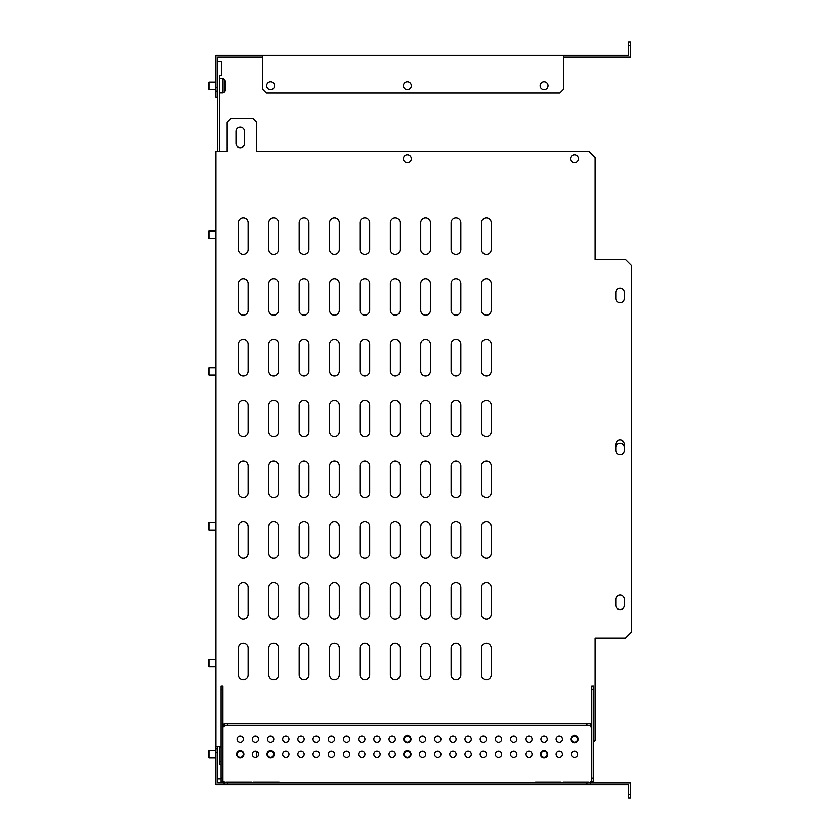 <?xml version="1.0" encoding="UTF-8"?>
<svg xmlns="http://www.w3.org/2000/svg" width="840" height="840" viewBox="0 0 840 840"><rect width="100%" height="100%" fill="white"/><g stroke="black" fill="none" stroke-linecap="round" stroke-linejoin="round"><path stroke-width="1.26" d="M574.486 751.086A3.16 3.16 0 0 0 571.326 754.247A3.16 3.16 0 0 0 574.486 757.407A3.16 3.16 0 0 0 577.647 754.247A3.16 3.16 0 0 0 574.486 751.086A3.16 3.16 0 0 1 577.647 754.247A3.16 3.16 0 0 1 574.486 757.407M559.293 751.086A3.16 3.16 0 0 0 556.133 754.247A3.16 3.16 0 0 0 559.293 757.407A3.16 3.16 0 0 0 562.453 754.247A3.16 3.16 0 0 0 559.293 751.086M559.293 735.893A3.16 3.16 0 0 0 556.133 739.053A3.16 3.16 0 0 0 559.293 742.214A3.16 3.16 0 0 0 562.453 739.053A3.16 3.16 0 0 0 559.293 735.893M544.1 735.893A3.16 3.16 0 0 0 540.939 739.053A3.16 3.16 0 0 0 544.1 742.214A3.16 3.16 0 0 0 547.26 739.053A3.16 3.16 0 0 0 544.1 735.893M528.906 751.086A3.16 3.16 0 0 0 525.745 754.247A3.16 3.16 0 0 0 528.906 757.407A3.16 3.16 0 0 0 532.067 754.247A3.16 3.16 0 0 0 528.906 751.086M528.906 735.893A3.16 3.16 0 0 0 525.745 739.053A3.16 3.16 0 0 0 528.906 742.214A3.16 3.16 0 0 0 532.067 739.053A3.16 3.16 0 0 0 528.906 735.893M513.712 751.086A3.16 3.16 0 0 0 510.552 754.247A3.16 3.16 0 0 0 513.712 757.407A3.16 3.16 0 0 0 516.873 754.247A3.16 3.16 0 0 0 513.712 751.086M513.712 735.893A3.16 3.16 0 0 0 510.552 739.053A3.16 3.16 0 0 0 513.712 742.214A3.16 3.16 0 0 0 516.873 739.053A3.16 3.16 0 0 0 513.712 735.893M498.519 751.086A3.16 3.16 0 0 0 495.358 754.247A3.16 3.16 0 0 0 498.519 757.407A3.16 3.16 0 0 0 501.68 754.247A3.16 3.16 0 0 0 498.519 751.086M498.519 735.893A3.16 3.16 0 0 0 495.358 739.053A3.16 3.16 0 0 0 498.519 742.214A3.16 3.16 0 0 0 501.68 739.053A3.16 3.16 0 0 0 498.519 735.893M483.326 751.086A3.16 3.16 0 0 0 480.165 754.247A3.16 3.16 0 0 0 483.326 757.407A3.16 3.16 0 0 0 486.486 754.247A3.16 3.16 0 0 0 483.326 751.086M483.326 735.893A3.16 3.16 0 0 0 480.165 739.053A3.16 3.16 0 0 0 483.326 742.214A3.16 3.16 0 0 0 486.486 739.053A3.16 3.16 0 0 0 483.326 735.893M468.132 751.086A3.16 3.16 0 0 0 464.971 754.247A3.16 3.16 0 0 0 468.132 757.407A3.16 3.16 0 0 0 471.293 754.247A3.16 3.16 0 0 0 468.132 751.086M468.132 735.893A3.16 3.16 0 0 0 464.971 739.053A3.16 3.16 0 0 0 468.132 742.214A3.16 3.16 0 0 0 471.293 739.053A3.16 3.16 0 0 0 468.132 735.893M452.939 751.086A3.16 3.16 0 0 0 449.778 754.247A3.16 3.16 0 0 0 452.939 757.407A3.16 3.16 0 0 0 456.099 754.247A3.16 3.16 0 0 0 452.939 751.086M452.939 735.893A3.16 3.16 0 0 0 449.778 739.053A3.16 3.16 0 0 0 452.939 742.214A3.16 3.16 0 0 0 456.099 739.053A3.16 3.16 0 0 0 452.939 735.893M437.745 751.086A3.16 3.16 0 0 0 434.584 754.247A3.16 3.16 0 0 0 437.745 757.407A3.16 3.16 0 0 0 440.906 754.247A3.16 3.16 0 0 0 437.745 751.086M437.745 735.893A3.16 3.16 0 0 0 434.584 739.053A3.16 3.16 0 0 0 437.745 742.214A3.16 3.16 0 0 0 440.906 739.053A3.16 3.16 0 0 0 437.745 735.893M422.552 751.086A3.16 3.16 0 0 0 419.391 754.247A3.16 3.16 0 0 0 422.552 757.407A3.16 3.16 0 0 0 425.712 754.247A3.16 3.16 0 0 0 422.552 751.086M422.552 735.893A3.16 3.16 0 0 0 419.391 739.053A3.16 3.16 0 0 0 422.552 742.214A3.16 3.16 0 0 0 425.712 739.053A3.16 3.16 0 0 0 422.552 735.893M392.175 751.086A3.16 3.16 0 0 0 389.014 754.247A3.16 3.16 0 0 0 392.175 757.407A3.16 3.16 0 0 0 395.336 754.247A3.16 3.16 0 0 0 392.175 751.086M392.175 735.893A3.16 3.16 0 0 0 389.014 739.053A3.16 3.16 0 0 0 392.175 742.214A3.16 3.16 0 0 0 395.336 739.053A3.16 3.16 0 0 0 392.175 735.893M376.981 751.086A3.16 3.16 0 0 0 373.821 754.247A3.16 3.16 0 0 0 376.981 757.407A3.16 3.16 0 0 0 380.142 754.247A3.16 3.16 0 0 0 376.981 751.086M376.981 735.893A3.16 3.16 0 0 0 373.821 739.053A3.16 3.16 0 0 0 376.981 742.214A3.16 3.16 0 0 0 380.142 739.053A3.16 3.16 0 0 0 376.981 735.893M361.788 751.086A3.16 3.16 0 0 0 358.628 754.247A3.16 3.16 0 0 0 361.788 757.407A3.16 3.16 0 0 0 364.949 754.247A3.16 3.16 0 0 0 361.788 751.086M361.788 735.893A3.16 3.16 0 0 0 358.628 739.053A3.16 3.16 0 0 0 361.788 742.214A3.16 3.16 0 0 0 364.949 739.053A3.16 3.16 0 0 0 361.788 735.893M346.594 751.086A3.16 3.16 0 0 0 343.434 754.247A3.16 3.16 0 0 0 346.594 757.407A3.16 3.16 0 0 0 349.755 754.247A3.16 3.16 0 0 0 346.594 751.086M346.594 735.893A3.16 3.16 0 0 0 343.434 739.053A3.16 3.16 0 0 0 346.594 742.214A3.16 3.16 0 0 0 349.755 739.053A3.16 3.16 0 0 0 346.594 735.893M331.401 751.086A3.16 3.16 0 0 0 328.241 754.247A3.16 3.16 0 0 0 331.401 757.407A3.16 3.16 0 0 0 334.562 754.247A3.16 3.16 0 0 0 331.401 751.086M331.401 735.893A3.16 3.16 0 0 0 328.241 739.053A3.16 3.16 0 0 0 331.401 742.214A3.16 3.16 0 0 0 334.562 739.053A3.16 3.16 0 0 0 331.401 735.893M316.207 751.086A3.16 3.16 0 0 0 313.047 754.247A3.16 3.16 0 0 0 316.207 757.407A3.16 3.16 0 0 0 319.368 754.247A3.16 3.16 0 0 0 316.207 751.086M316.207 735.893A3.16 3.16 0 0 0 313.047 739.053A3.16 3.16 0 0 0 316.207 742.214A3.16 3.16 0 0 0 319.368 739.053A3.16 3.16 0 0 0 316.207 735.893M301.014 751.086A3.16 3.16 0 0 0 297.854 754.247A3.16 3.16 0 0 0 301.014 757.407A3.16 3.16 0 0 0 304.175 754.247A3.16 3.16 0 0 0 301.014 751.086M301.014 735.893A3.16 3.16 0 0 0 297.854 739.053A3.16 3.16 0 0 0 301.014 742.214A3.16 3.16 0 0 0 304.175 739.053A3.16 3.16 0 0 0 301.014 735.893M285.82 751.086A3.16 3.16 0 0 0 282.66 754.247A3.16 3.16 0 0 0 285.82 757.407A3.16 3.16 0 0 0 288.981 754.247A3.16 3.16 0 0 0 285.82 751.086M285.82 735.893A3.16 3.16 0 0 0 282.66 739.053A3.16 3.16 0 0 0 285.82 742.214A3.16 3.16 0 0 0 288.981 739.053A3.16 3.16 0 0 0 285.82 735.893M270.627 735.893A3.16 3.16 0 0 0 267.466 739.053A3.16 3.16 0 0 0 270.627 742.214A3.16 3.16 0 0 0 273.788 739.053A3.16 3.16 0 0 0 270.627 735.893M255.434 751.086A3.16 3.16 0 0 0 252.273 754.247A3.16 3.16 0 0 0 255.434 757.407A3.16 3.16 0 0 0 258.594 754.247A3.16 3.16 0 0 0 255.434 751.086M255.434 735.893A3.16 3.16 0 0 0 252.273 739.053A3.16 3.16 0 0 0 255.434 742.214A3.16 3.16 0 0 0 258.594 739.053A3.16 3.16 0 0 0 255.434 735.893M240.24 735.893A3.16 3.16 0 0 0 237.079 739.053A3.16 3.16 0 0 0 240.24 742.214A3.16 3.16 0 0 0 243.401 739.053A3.16 3.16 0 0 0 240.24 735.893M563.241 782.597L588.767 782.597M535.595 782.597L561.11 782.597M253.607 782.597L279.132 782.597M251.486 782.597L225.96 782.597M586.94 784.634L586.94 782.807L590.583 782.807L590.583 784.634L224.133 784.634L224.133 782.807L227.777 782.807L227.777 784.634M586.94 782.807L227.777 782.807M563.241 782.807L563.241 781.998L588.767 781.998L588.767 782.807M535.595 782.807L535.595 781.998L561.11 781.998L561.11 782.807M593.628 689.829L591.801 689.829L591.801 686.175L593.628 686.175L593.628 781.589L590.583 781.589L590.583 782.807L630.389 782.807L630.389 798L628.572 798L628.572 794.356L630.389 794.356M222.915 726.894L224.133 726.894L224.133 723.86L590.594 723.86L590.583 726.894L591.801 726.894M224.133 784.634L215.933 784.634L215.933 748.776L217.749 748.776L217.749 782.807L224.133 782.807L224.133 781.589L221.099 781.589L221.099 777.945L222.915 777.945L222.915 781.589M251.486 782.807L251.486 781.998L225.96 781.998L225.96 782.807M279.132 782.807L279.132 781.998L253.607 781.998L253.607 782.807M224.133 725.687L590.594 725.687M227.787 723.86L227.787 725.687M586.94 723.86L586.94 725.687M591.801 689.829L591.801 781.589M593.628 777.945L591.801 777.945M221.099 689.829L221.099 686.175L222.915 686.175L222.915 689.829L221.099 689.829L221.099 777.945M222.915 689.829L222.915 777.945M256.641 751.327A3.16 3.16 0 0 1 256.641 757.166L256.641 751.327M243.275 315.168A4.862 4.862 0 0 0 248.136 310.306A4.862 4.862 0 0 1 243.275 315.168A4.862 4.862 0 0 1 238.413 310.306A4.862 4.862 0 0 0 243.275 315.168M243.275 254.394A4.862 4.862 0 0 0 248.136 249.533A4.862 4.862 0 0 1 243.275 254.394A4.862 4.862 0 0 1 238.413 249.533A4.862 4.862 0 0 0 243.275 254.394M620.057 609.609A4.253 4.253 0 0 0 624.32 605.356A4.253 4.253 0 0 1 620.057 609.609A4.253 4.253 0 0 1 615.804 605.356A4.253 4.253 0 0 0 620.057 609.609M620.057 302.715A4.253 4.253 0 0 0 624.32 298.452A4.253 4.253 0 0 1 620.057 302.715A4.253 4.253 0 0 1 615.804 298.452A4.253 4.253 0 0 0 620.057 302.715M235.988 143.493A4.253 4.253 0 0 0 240.24 147.746A4.253 4.253 0 0 0 244.493 143.493L244.493 131.334A4.253 4.253 0 0 0 240.24 127.082A4.253 4.253 0 0 0 235.988 131.334L235.988 143.493A4.253 4.253 0 0 0 240.24 147.746A4.253 4.253 0 0 0 244.493 143.493M243.275 375.942A4.862 4.862 0 0 0 248.136 371.081A4.862 4.862 0 0 1 243.275 375.942A4.862 4.862 0 0 1 238.413 371.081A4.862 4.862 0 0 0 243.275 375.942M243.275 436.716A4.862 4.862 0 0 0 248.136 431.855A4.862 4.862 0 0 1 243.275 436.716A4.862 4.862 0 0 1 238.413 431.855A4.862 4.862 0 0 0 243.275 436.716M243.275 497.48A4.862 4.862 0 0 0 248.136 492.618A4.862 4.862 0 0 1 243.275 497.48A4.862 4.862 0 0 1 238.413 492.618A4.862 4.862 0 0 0 243.275 497.48M243.275 558.254A4.862 4.862 0 0 0 248.136 553.392A4.862 4.862 0 0 1 243.275 558.254A4.862 4.862 0 0 1 238.413 553.392A4.862 4.862 0 0 0 243.275 558.254M243.275 619.028A4.862 4.862 0 0 0 248.136 614.166A4.862 4.862 0 0 1 243.275 619.028A4.862 4.862 0 0 1 238.413 614.166A4.862 4.862 0 0 0 243.275 619.028M243.275 679.802A4.862 4.862 0 0 0 248.136 674.94A4.862 4.862 0 0 1 243.275 679.802A4.862 4.862 0 0 1 238.413 674.94A4.862 4.862 0 0 0 243.275 679.802M273.661 254.394A4.862 4.862 0 0 0 278.523 249.533A4.862 4.862 0 0 1 273.661 254.394A4.862 4.862 0 0 1 268.8 249.533A4.862 4.862 0 0 0 273.661 254.394M273.661 315.168A4.862 4.862 0 0 0 278.523 310.306A4.862 4.862 0 0 1 273.661 315.168A4.862 4.862 0 0 1 268.8 310.306A4.862 4.862 0 0 0 273.661 315.168M273.661 375.942A4.862 4.862 0 0 0 278.523 371.081A4.862 4.862 0 0 1 273.661 375.942A4.862 4.862 0 0 1 268.8 371.081A4.862 4.862 0 0 0 273.661 375.942M273.661 436.716A4.862 4.862 0 0 0 278.523 431.855A4.862 4.862 0 0 1 273.661 436.716A4.862 4.862 0 0 1 268.8 431.855A4.862 4.862 0 0 0 273.661 436.716M273.661 497.48A4.862 4.862 0 0 0 278.523 492.618A4.862 4.862 0 0 1 273.661 497.48A4.862 4.862 0 0 1 268.8 492.618A4.862 4.862 0 0 0 273.661 497.48M273.661 558.254A4.862 4.862 0 0 0 278.523 553.392A4.862 4.862 0 0 1 273.661 558.254A4.862 4.862 0 0 1 268.8 553.392A4.862 4.862 0 0 0 273.661 558.254M273.661 619.028A4.862 4.862 0 0 0 278.523 614.166A4.862 4.862 0 0 1 273.661 619.028A4.862 4.862 0 0 1 268.8 614.166A4.862 4.862 0 0 0 273.661 619.028M273.661 679.802A4.862 4.862 0 0 0 278.523 674.94A4.862 4.862 0 0 1 273.661 679.802A4.862 4.862 0 0 1 268.8 674.94A4.862 4.862 0 0 0 273.661 679.802M304.048 254.394A4.862 4.862 0 0 0 308.91 249.533A4.862 4.862 0 0 1 304.048 254.394A4.862 4.862 0 0 1 299.187 249.533A4.862 4.862 0 0 0 304.048 254.394M304.048 315.168A4.862 4.862 0 0 0 308.91 310.306A4.862 4.862 0 0 1 304.048 315.168A4.862 4.862 0 0 1 299.187 310.306A4.862 4.862 0 0 0 304.048 315.168M304.048 375.942A4.862 4.862 0 0 0 308.91 371.081A4.862 4.862 0 0 1 304.048 375.942A4.862 4.862 0 0 1 299.187 371.081A4.862 4.862 0 0 0 304.048 375.942M304.048 436.716A4.862 4.862 0 0 0 308.91 431.855A4.862 4.862 0 0 1 304.048 436.716A4.862 4.862 0 0 1 299.187 431.855A4.862 4.862 0 0 0 304.048 436.716M304.048 497.48A4.862 4.862 0 0 0 308.91 492.618A4.862 4.862 0 0 1 304.048 497.48A4.862 4.862 0 0 1 299.187 492.618A4.862 4.862 0 0 0 304.048 497.48M304.048 558.254A4.862 4.862 0 0 0 308.91 553.392A4.862 4.862 0 0 1 304.048 558.254A4.862 4.862 0 0 1 299.187 553.392A4.862 4.862 0 0 0 304.048 558.254M304.048 619.028A4.862 4.862 0 0 0 308.91 614.166A4.862 4.862 0 0 1 304.048 619.028A4.862 4.862 0 0 1 299.187 614.166A4.862 4.862 0 0 0 304.048 619.028M304.048 679.802A4.862 4.862 0 0 0 308.91 674.94A4.862 4.862 0 0 1 304.048 679.802A4.862 4.862 0 0 1 299.187 674.94A4.862 4.862 0 0 0 304.048 679.802M334.435 254.394A4.862 4.862 0 0 0 339.297 249.533A4.862 4.862 0 0 1 334.435 254.394A4.862 4.862 0 0 1 329.574 249.533A4.862 4.862 0 0 0 334.435 254.394M334.435 315.168A4.862 4.862 0 0 0 339.297 310.306A4.862 4.862 0 0 1 334.435 315.168A4.862 4.862 0 0 1 329.574 310.306A4.862 4.862 0 0 0 334.435 315.168M334.435 375.942A4.862 4.862 0 0 0 339.297 371.081A4.862 4.862 0 0 1 334.435 375.942A4.862 4.862 0 0 1 329.574 371.081A4.862 4.862 0 0 0 334.435 375.942M334.435 436.716A4.862 4.862 0 0 0 339.297 431.855A4.862 4.862 0 0 1 334.435 436.716A4.862 4.862 0 0 1 329.574 431.855A4.862 4.862 0 0 0 334.435 436.716M334.435 497.48A4.862 4.862 0 0 0 339.297 492.618A4.862 4.862 0 0 1 334.435 497.48A4.862 4.862 0 0 1 329.574 492.618A4.862 4.862 0 0 0 334.435 497.48M334.435 558.254A4.862 4.862 0 0 0 339.297 553.392A4.862 4.862 0 0 1 334.435 558.254A4.862 4.862 0 0 1 329.574 553.392A4.862 4.862 0 0 0 334.435 558.254M334.435 619.028A4.862 4.862 0 0 0 339.297 614.166A4.862 4.862 0 0 1 334.435 619.028A4.862 4.862 0 0 1 329.574 614.166A4.862 4.862 0 0 0 334.435 619.028M334.435 679.802A4.862 4.862 0 0 0 339.297 674.94A4.862 4.862 0 0 1 334.435 679.802A4.862 4.862 0 0 1 329.574 674.94A4.862 4.862 0 0 0 334.435 679.802M364.822 254.394A4.862 4.862 0 0 0 369.684 249.533A4.862 4.862 0 0 1 364.822 254.394A4.862 4.862 0 0 1 359.961 249.533A4.862 4.862 0 0 0 364.822 254.394M364.822 315.168A4.862 4.862 0 0 0 369.684 310.306A4.862 4.862 0 0 1 364.822 315.168A4.862 4.862 0 0 1 359.961 310.306A4.862 4.862 0 0 0 364.822 315.168M364.822 375.942A4.862 4.862 0 0 0 369.684 371.081A4.862 4.862 0 0 1 364.822 375.942A4.862 4.862 0 0 1 359.961 371.081A4.862 4.862 0 0 0 364.822 375.942M364.822 436.716A4.862 4.862 0 0 0 369.684 431.855A4.862 4.862 0 0 1 364.822 436.716A4.862 4.862 0 0 1 359.961 431.855A4.862 4.862 0 0 0 364.822 436.716M364.822 497.48A4.862 4.862 0 0 0 369.684 492.618A4.862 4.862 0 0 1 364.822 497.48A4.862 4.862 0 0 1 359.961 492.618A4.862 4.862 0 0 0 364.822 497.48M364.822 558.254A4.862 4.862 0 0 0 369.684 553.392A4.862 4.862 0 0 1 364.822 558.254A4.862 4.862 0 0 1 359.961 553.392A4.862 4.862 0 0 0 364.822 558.254M364.822 619.028A4.862 4.862 0 0 0 369.684 614.166A4.862 4.862 0 0 1 364.822 619.028A4.862 4.862 0 0 1 359.961 614.166A4.862 4.862 0 0 0 364.822 619.028M364.822 679.802A4.862 4.862 0 0 0 369.684 674.94A4.862 4.862 0 0 1 364.822 679.802A4.862 4.862 0 0 1 359.961 674.94A4.862 4.862 0 0 0 364.822 679.802M395.209 254.394A4.862 4.862 0 0 0 400.071 249.533A4.862 4.862 0 0 1 395.209 254.394A4.862 4.862 0 0 1 390.348 249.533A4.862 4.862 0 0 0 395.209 254.394M395.209 315.168A4.862 4.862 0 0 0 400.071 310.306A4.862 4.862 0 0 1 395.209 315.168A4.862 4.862 0 0 1 390.348 310.306A4.862 4.862 0 0 0 395.209 315.168M395.209 375.942A4.862 4.862 0 0 0 400.071 371.081A4.862 4.862 0 0 1 395.209 375.942A4.862 4.862 0 0 1 390.348 371.081A4.862 4.862 0 0 0 395.209 375.942M395.209 436.716A4.862 4.862 0 0 0 400.071 431.855A4.862 4.862 0 0 1 395.209 436.716A4.862 4.862 0 0 1 390.348 431.855A4.862 4.862 0 0 0 395.209 436.716M395.209 497.48A4.862 4.862 0 0 0 400.071 492.618A4.862 4.862 0 0 1 395.209 497.48A4.862 4.862 0 0 1 390.348 492.618A4.862 4.862 0 0 0 395.209 497.48M395.209 558.254A4.862 4.862 0 0 0 400.071 553.392A4.862 4.862 0 0 1 395.209 558.254A4.862 4.862 0 0 1 390.348 553.392A4.862 4.862 0 0 0 395.209 558.254M395.209 619.028A4.862 4.862 0 0 0 400.071 614.166A4.862 4.862 0 0 1 395.209 619.028A4.862 4.862 0 0 1 390.348 614.166A4.862 4.862 0 0 0 395.209 619.028M395.209 679.802A4.862 4.862 0 0 0 400.071 674.94A4.862 4.862 0 0 1 395.209 679.802A4.862 4.862 0 0 1 390.348 674.94A4.862 4.862 0 0 0 395.209 679.802M425.586 254.394A4.862 4.862 0 0 0 430.447 249.533A4.862 4.862 0 0 1 425.586 254.394A4.862 4.862 0 0 1 420.725 249.533A4.862 4.862 0 0 0 425.586 254.394M425.586 315.168A4.862 4.862 0 0 0 430.447 310.306A4.862 4.862 0 0 1 425.586 315.168A4.862 4.862 0 0 1 420.725 310.306A4.862 4.862 0 0 0 425.586 315.168M425.586 375.942A4.862 4.862 0 0 0 430.447 371.081A4.862 4.862 0 0 1 425.586 375.942A4.862 4.862 0 0 1 420.725 371.081A4.862 4.862 0 0 0 425.586 375.942M425.586 436.716A4.862 4.862 0 0 0 430.447 431.855A4.862 4.862 0 0 1 425.586 436.716A4.862 4.862 0 0 1 420.725 431.855A4.862 4.862 0 0 0 425.586 436.716M425.586 497.48A4.862 4.862 0 0 0 430.447 492.618A4.862 4.862 0 0 1 425.586 497.48A4.862 4.862 0 0 1 420.725 492.618A4.862 4.862 0 0 0 425.586 497.48M425.586 558.254A4.862 4.862 0 0 0 430.447 553.392A4.862 4.862 0 0 1 425.586 558.254A4.862 4.862 0 0 1 420.725 553.392A4.862 4.862 0 0 0 425.586 558.254M425.586 619.028A4.862 4.862 0 0 0 430.447 614.166A4.862 4.862 0 0 1 425.586 619.028A4.862 4.862 0 0 1 420.725 614.166A4.862 4.862 0 0 0 425.586 619.028M425.586 679.802A4.862 4.862 0 0 0 430.447 674.94A4.862 4.862 0 0 1 425.586 679.802A4.862 4.862 0 0 1 420.725 674.94A4.862 4.862 0 0 0 425.586 679.802M455.973 254.394A4.862 4.862 0 0 0 460.834 249.533A4.862 4.862 0 0 1 455.973 254.394A4.862 4.862 0 0 1 451.112 249.533A4.862 4.862 0 0 0 455.973 254.394M455.973 315.168A4.862 4.862 0 0 0 460.834 310.306A4.862 4.862 0 0 1 455.973 315.168A4.862 4.862 0 0 1 451.112 310.306A4.862 4.862 0 0 0 455.973 315.168M455.973 375.942A4.862 4.862 0 0 0 460.834 371.081A4.862 4.862 0 0 1 455.973 375.942A4.862 4.862 0 0 1 451.112 371.081A4.862 4.862 0 0 0 455.973 375.942M455.973 436.716A4.862 4.862 0 0 0 460.834 431.855A4.862 4.862 0 0 1 455.973 436.716A4.862 4.862 0 0 1 451.112 431.855A4.862 4.862 0 0 0 455.973 436.716M455.973 497.48A4.862 4.862 0 0 0 460.834 492.618A4.862 4.862 0 0 1 455.973 497.48A4.862 4.862 0 0 1 451.112 492.618A4.862 4.862 0 0 0 455.973 497.48M455.973 558.254A4.862 4.862 0 0 0 460.834 553.392A4.862 4.862 0 0 1 455.973 558.254A4.862 4.862 0 0 1 451.112 553.392A4.862 4.862 0 0 0 455.973 558.254M455.973 619.028A4.862 4.862 0 0 0 460.834 614.166A4.862 4.862 0 0 1 455.973 619.028A4.862 4.862 0 0 1 451.112 614.166A4.862 4.862 0 0 0 455.973 619.028M455.973 679.802A4.862 4.862 0 0 0 460.834 674.94A4.862 4.862 0 0 1 455.973 679.802A4.862 4.862 0 0 1 451.112 674.94A4.862 4.862 0 0 0 455.973 679.802M486.36 254.394A4.862 4.862 0 0 0 491.221 249.533A4.862 4.862 0 0 1 486.36 254.394A4.862 4.862 0 0 1 481.499 249.533A4.862 4.862 0 0 0 486.36 254.394M486.36 315.168A4.862 4.862 0 0 0 491.221 310.306A4.862 4.862 0 0 1 486.36 315.168A4.862 4.862 0 0 1 481.499 310.306A4.862 4.862 0 0 0 486.36 315.168M486.36 375.942A4.862 4.862 0 0 0 491.221 371.081A4.862 4.862 0 0 1 486.36 375.942A4.862 4.862 0 0 1 481.499 371.081A4.862 4.862 0 0 0 486.36 375.942M486.36 436.716A4.862 4.862 0 0 0 491.221 431.855A4.862 4.862 0 0 1 486.36 436.716A4.862 4.862 0 0 1 481.499 431.855A4.862 4.862 0 0 0 486.36 436.716M486.36 497.48A4.862 4.862 0 0 0 491.221 492.618A4.862 4.862 0 0 1 486.36 497.48A4.862 4.862 0 0 1 481.499 492.618A4.862 4.862 0 0 0 486.36 497.48M486.36 558.254A4.862 4.862 0 0 0 491.221 553.392A4.862 4.862 0 0 1 486.36 558.254A4.862 4.862 0 0 1 481.499 553.392A4.862 4.862 0 0 0 486.36 558.254M486.36 619.028A4.862 4.862 0 0 0 491.221 614.166A4.862 4.862 0 0 1 486.36 619.028A4.862 4.862 0 0 1 481.499 614.166A4.862 4.862 0 0 0 486.36 619.028M486.36 679.802A4.862 4.862 0 0 0 491.221 674.94A4.862 4.862 0 0 1 486.36 679.802A4.862 4.862 0 0 1 481.499 674.94A4.862 4.862 0 0 0 486.36 679.802M491.221 648.197A4.862 4.862 0 0 0 486.36 643.335A4.862 4.862 0 0 0 481.499 648.197A4.862 4.862 0 0 1 486.36 643.335A4.862 4.862 0 0 1 491.221 648.197L491.221 674.94M491.221 587.423A4.862 4.862 0 0 0 486.36 582.561A4.862 4.862 0 0 0 481.499 587.423A4.862 4.862 0 0 1 486.36 582.561A4.862 4.862 0 0 1 491.221 587.423L491.221 614.166M491.221 526.659A4.862 4.862 0 0 0 486.36 521.798A4.862 4.862 0 0 0 481.499 526.659A4.862 4.862 0 0 1 486.36 521.798A4.862 4.862 0 0 1 491.221 526.659L491.221 553.392M491.221 465.885A4.862 4.862 0 0 0 486.36 461.024A4.862 4.862 0 0 0 481.499 465.885A4.862 4.862 0 0 1 486.36 461.024A4.862 4.862 0 0 1 491.221 465.885L491.221 492.618M491.221 405.111A4.862 4.862 0 0 0 486.36 400.25A4.862 4.862 0 0 0 481.499 405.111A4.862 4.862 0 0 1 486.36 400.25A4.862 4.862 0 0 1 491.221 405.111L491.221 431.855M491.221 344.337A4.862 4.862 0 0 0 486.36 339.476A4.862 4.862 0 0 0 481.499 344.337A4.862 4.862 0 0 1 486.36 339.476A4.862 4.862 0 0 1 491.221 344.337L491.221 371.081M491.221 283.563A4.862 4.862 0 0 0 486.36 278.702A4.862 4.862 0 0 0 481.499 283.563A4.862 4.862 0 0 1 486.36 278.702A4.862 4.862 0 0 1 491.221 283.563L491.221 310.306M491.221 222.799A4.862 4.862 0 0 0 486.36 217.938A4.862 4.862 0 0 0 481.499 222.799A4.862 4.862 0 0 1 486.36 217.938A4.862 4.862 0 0 1 491.221 222.799L491.221 249.533M460.834 648.197A4.862 4.862 0 0 0 455.973 643.335A4.862 4.862 0 0 0 451.112 648.197A4.862 4.862 0 0 1 455.973 643.335A4.862 4.862 0 0 1 460.834 648.197L460.834 674.94M460.834 587.423A4.862 4.862 0 0 0 455.973 582.561A4.862 4.862 0 0 0 451.112 587.423A4.862 4.862 0 0 1 455.973 582.561A4.862 4.862 0 0 1 460.834 587.423L460.834 614.166M460.834 526.659A4.862 4.862 0 0 0 455.973 521.798A4.862 4.862 0 0 0 451.112 526.659A4.862 4.862 0 0 1 455.973 521.798A4.862 4.862 0 0 1 460.834 526.659L460.834 553.392M460.834 465.885A4.862 4.862 0 0 0 455.973 461.024A4.862 4.862 0 0 0 451.112 465.885A4.862 4.862 0 0 1 455.973 461.024A4.862 4.862 0 0 1 460.834 465.885L460.834 492.618M460.834 405.111A4.862 4.862 0 0 0 455.973 400.25A4.862 4.862 0 0 0 451.112 405.111A4.862 4.862 0 0 1 455.973 400.25A4.862 4.862 0 0 1 460.834 405.111L460.834 431.855M460.834 344.337A4.862 4.862 0 0 0 455.973 339.476A4.862 4.862 0 0 0 451.112 344.337A4.862 4.862 0 0 1 455.973 339.476A4.862 4.862 0 0 1 460.834 344.337L460.834 371.081M460.834 283.563A4.862 4.862 0 0 0 455.973 278.702A4.862 4.862 0 0 0 451.112 283.563A4.862 4.862 0 0 1 455.973 278.702A4.862 4.862 0 0 1 460.834 283.563L460.834 310.306M460.834 222.799A4.862 4.862 0 0 0 455.973 217.938A4.862 4.862 0 0 0 451.112 222.799A4.862 4.862 0 0 1 455.973 217.938A4.862 4.862 0 0 1 460.834 222.799L460.834 249.533M430.447 648.197A4.862 4.862 0 0 0 425.586 643.335A4.862 4.862 0 0 0 420.725 648.197A4.862 4.862 0 0 1 425.586 643.335A4.862 4.862 0 0 1 430.447 648.197L430.447 674.94M430.447 587.423A4.862 4.862 0 0 0 425.586 582.561A4.862 4.862 0 0 0 420.725 587.423A4.862 4.862 0 0 1 425.586 582.561A4.862 4.862 0 0 1 430.447 587.423L430.447 614.166M430.447 526.659A4.862 4.862 0 0 0 425.586 521.798A4.862 4.862 0 0 0 420.725 526.659A4.862 4.862 0 0 1 425.586 521.798A4.862 4.862 0 0 1 430.447 526.659L430.447 553.392M430.447 465.885A4.862 4.862 0 0 0 425.586 461.024A4.862 4.862 0 0 0 420.725 465.885A4.862 4.862 0 0 1 425.586 461.024A4.862 4.862 0 0 1 430.447 465.885L430.447 492.618M430.447 405.111A4.862 4.862 0 0 0 425.586 400.25A4.862 4.862 0 0 0 420.725 405.111A4.862 4.862 0 0 1 425.586 400.25A4.862 4.862 0 0 1 430.447 405.111L430.447 431.855M430.447 344.337A4.862 4.862 0 0 0 425.586 339.476A4.862 4.862 0 0 0 420.725 344.337A4.862 4.862 0 0 1 425.586 339.476A4.862 4.862 0 0 1 430.447 344.337L430.447 371.081M430.447 283.563A4.862 4.862 0 0 0 425.586 278.702A4.862 4.862 0 0 0 420.725 283.563A4.862 4.862 0 0 1 425.586 278.702A4.862 4.862 0 0 1 430.447 283.563L430.447 310.306M430.447 222.799A4.862 4.862 0 0 0 425.586 217.938A4.862 4.862 0 0 0 420.725 222.799A4.862 4.862 0 0 1 425.586 217.938A4.862 4.862 0 0 1 430.447 222.799L430.447 249.533M400.071 648.197A4.862 4.862 0 0 0 395.209 643.335A4.862 4.862 0 0 0 390.348 648.197A4.862 4.862 0 0 1 395.209 643.335A4.862 4.862 0 0 1 400.071 648.197L400.071 674.94M400.071 587.423A4.862 4.862 0 0 0 395.209 582.561A4.862 4.862 0 0 0 390.348 587.423A4.862 4.862 0 0 1 395.209 582.561A4.862 4.862 0 0 1 400.071 587.423L400.071 614.166M400.071 526.659A4.862 4.862 0 0 0 395.209 521.798A4.862 4.862 0 0 0 390.348 526.659A4.862 4.862 0 0 1 395.209 521.798A4.862 4.862 0 0 1 400.071 526.659L400.071 553.392M400.071 465.885A4.862 4.862 0 0 0 395.209 461.024A4.862 4.862 0 0 0 390.348 465.885A4.862 4.862 0 0 1 395.209 461.024A4.862 4.862 0 0 1 400.071 465.885L400.071 492.618M400.071 405.111A4.862 4.862 0 0 0 395.209 400.25A4.862 4.862 0 0 0 390.348 405.111A4.862 4.862 0 0 1 395.209 400.25A4.862 4.862 0 0 1 400.071 405.111L400.071 431.855M400.071 344.337A4.862 4.862 0 0 0 395.209 339.476A4.862 4.862 0 0 0 390.348 344.337A4.862 4.862 0 0 1 395.209 339.476A4.862 4.862 0 0 1 400.071 344.337L400.071 371.081M400.071 283.563A4.862 4.862 0 0 0 395.209 278.702A4.862 4.862 0 0 0 390.348 283.563A4.862 4.862 0 0 1 395.209 278.702A4.862 4.862 0 0 1 400.071 283.563L400.071 310.306M400.071 222.799A4.862 4.862 0 0 0 395.209 217.938A4.862 4.862 0 0 0 390.348 222.799A4.862 4.862 0 0 1 395.209 217.938A4.862 4.862 0 0 1 400.071 222.799L400.071 249.533M369.684 648.197A4.862 4.862 0 0 0 364.822 643.335A4.862 4.862 0 0 0 359.961 648.197A4.862 4.862 0 0 1 364.822 643.335A4.862 4.862 0 0 1 369.684 648.197L369.684 674.94M369.684 587.423A4.862 4.862 0 0 0 364.822 582.561A4.862 4.862 0 0 0 359.961 587.423A4.862 4.862 0 0 1 364.822 582.561A4.862 4.862 0 0 1 369.684 587.423L369.684 614.166M369.684 526.659A4.862 4.862 0 0 0 364.822 521.798A4.862 4.862 0 0 0 359.961 526.659A4.862 4.862 0 0 1 364.822 521.798A4.862 4.862 0 0 1 369.684 526.659L369.684 553.392M369.684 465.885A4.862 4.862 0 0 0 364.822 461.024A4.862 4.862 0 0 0 359.961 465.885A4.862 4.862 0 0 1 364.822 461.024A4.862 4.862 0 0 1 369.684 465.885L369.684 492.618M369.684 405.111A4.862 4.862 0 0 0 364.822 400.25A4.862 4.862 0 0 0 359.961 405.111A4.862 4.862 0 0 1 364.822 400.25A4.862 4.862 0 0 1 369.684 405.111L369.684 431.855M369.684 344.337A4.862 4.862 0 0 0 364.822 339.476A4.862 4.862 0 0 0 359.961 344.337A4.862 4.862 0 0 1 364.822 339.476A4.862 4.862 0 0 1 369.684 344.337L369.684 371.081M369.684 283.563A4.862 4.862 0 0 0 364.822 278.702A4.862 4.862 0 0 0 359.961 283.563A4.862 4.862 0 0 1 364.822 278.702A4.862 4.862 0 0 1 369.684 283.563L369.684 310.306M369.684 222.799A4.862 4.862 0 0 0 364.822 217.938A4.862 4.862 0 0 0 359.961 222.799A4.862 4.862 0 0 1 364.822 217.938A4.862 4.862 0 0 1 369.684 222.799L369.684 249.533M339.297 648.197A4.862 4.862 0 0 0 334.435 643.335A4.862 4.862 0 0 0 329.574 648.197A4.862 4.862 0 0 1 334.435 643.335A4.862 4.862 0 0 1 339.297 648.197L339.297 674.94M339.297 587.423A4.862 4.862 0 0 0 334.435 582.561A4.862 4.862 0 0 0 329.574 587.423A4.862 4.862 0 0 1 334.435 582.561A4.862 4.862 0 0 1 339.297 587.423L339.297 614.166M339.297 526.659A4.862 4.862 0 0 0 334.435 521.798A4.862 4.862 0 0 0 329.574 526.659A4.862 4.862 0 0 1 334.435 521.798A4.862 4.862 0 0 1 339.297 526.659L339.297 553.392M339.297 465.885A4.862 4.862 0 0 0 334.435 461.024A4.862 4.862 0 0 0 329.574 465.885A4.862 4.862 0 0 1 334.435 461.024A4.862 4.862 0 0 1 339.297 465.885L339.297 492.618M339.297 405.111A4.862 4.862 0 0 0 334.435 400.25A4.862 4.862 0 0 0 329.574 405.111A4.862 4.862 0 0 1 334.435 400.25A4.862 4.862 0 0 1 339.297 405.111L339.297 431.855M339.297 344.337A4.862 4.862 0 0 0 334.435 339.476A4.862 4.862 0 0 0 329.574 344.337A4.862 4.862 0 0 1 334.435 339.476A4.862 4.862 0 0 1 339.297 344.337L339.297 371.081M339.297 283.563A4.862 4.862 0 0 0 334.435 278.702A4.862 4.862 0 0 0 329.574 283.563A4.862 4.862 0 0 1 334.435 278.702A4.862 4.862 0 0 1 339.297 283.563L339.297 310.306M339.297 222.799A4.862 4.862 0 0 0 334.435 217.938A4.862 4.862 0 0 0 329.574 222.799A4.862 4.862 0 0 1 334.435 217.938A4.862 4.862 0 0 1 339.297 222.799L339.297 249.533M308.91 648.197A4.862 4.862 0 0 0 304.048 643.335A4.862 4.862 0 0 0 299.187 648.197A4.862 4.862 0 0 1 304.048 643.335A4.862 4.862 0 0 1 308.91 648.197L308.91 674.94M308.91 587.423A4.862 4.862 0 0 0 304.048 582.561A4.862 4.862 0 0 0 299.187 587.423A4.862 4.862 0 0 1 304.048 582.561A4.862 4.862 0 0 1 308.91 587.423L308.91 614.166M308.91 526.659A4.862 4.862 0 0 0 304.048 521.798A4.862 4.862 0 0 0 299.187 526.659A4.862 4.862 0 0 1 304.048 521.798A4.862 4.862 0 0 1 308.91 526.659L308.91 553.392M308.91 465.885A4.862 4.862 0 0 0 304.048 461.024A4.862 4.862 0 0 0 299.187 465.885A4.862 4.862 0 0 1 304.048 461.024A4.862 4.862 0 0 1 308.91 465.885L308.91 492.618M308.91 405.111A4.862 4.862 0 0 0 304.048 400.25A4.862 4.862 0 0 0 299.187 405.111A4.862 4.862 0 0 1 304.048 400.25A4.862 4.862 0 0 1 308.91 405.111L308.91 431.855M308.91 344.337A4.862 4.862 0 0 0 304.048 339.476A4.862 4.862 0 0 0 299.187 344.337A4.862 4.862 0 0 1 304.048 339.476A4.862 4.862 0 0 1 308.91 344.337L308.91 371.081M308.91 283.563A4.862 4.862 0 0 0 304.048 278.702A4.862 4.862 0 0 0 299.187 283.563A4.862 4.862 0 0 1 304.048 278.702A4.862 4.862 0 0 1 308.91 283.563L308.91 310.306M308.91 222.799A4.862 4.862 0 0 0 304.048 217.938A4.862 4.862 0 0 0 299.187 222.799A4.862 4.862 0 0 1 304.048 217.938A4.862 4.862 0 0 1 308.91 222.799L308.91 249.533M278.523 648.197A4.862 4.862 0 0 0 273.661 643.335A4.862 4.862 0 0 0 268.8 648.197A4.862 4.862 0 0 1 273.661 643.335A4.862 4.862 0 0 1 278.523 648.197L278.523 674.94M278.523 587.423A4.862 4.862 0 0 0 273.661 582.561A4.862 4.862 0 0 0 268.8 587.423A4.862 4.862 0 0 1 273.661 582.561A4.862 4.862 0 0 1 278.523 587.423L278.523 614.166M278.523 526.659A4.862 4.862 0 0 0 273.661 521.798A4.862 4.862 0 0 0 268.8 526.659A4.862 4.862 0 0 1 273.661 521.798A4.862 4.862 0 0 1 278.523 526.659L278.523 553.392M278.523 465.885A4.862 4.862 0 0 0 273.661 461.024A4.862 4.862 0 0 0 268.8 465.885A4.862 4.862 0 0 1 273.661 461.024A4.862 4.862 0 0 1 278.523 465.885L278.523 492.618M278.523 405.111A4.862 4.862 0 0 0 273.661 400.25A4.862 4.862 0 0 0 268.8 405.111A4.862 4.862 0 0 1 273.661 400.25A4.862 4.862 0 0 1 278.523 405.111L278.523 431.855M278.523 344.337A4.862 4.862 0 0 0 273.661 339.476A4.862 4.862 0 0 0 268.8 344.337A4.862 4.862 0 0 1 273.661 339.476A4.862 4.862 0 0 1 278.523 344.337L278.523 371.081M278.523 283.563A4.862 4.862 0 0 0 273.661 278.702A4.862 4.862 0 0 0 268.8 283.563A4.862 4.862 0 0 1 273.661 278.702A4.862 4.862 0 0 1 278.523 283.563L278.523 310.306M278.523 222.799A4.862 4.862 0 0 0 273.661 217.938A4.862 4.862 0 0 0 268.8 222.799A4.862 4.862 0 0 1 273.661 217.938A4.862 4.862 0 0 1 278.523 222.799L278.523 249.533M248.136 648.197A4.862 4.862 0 0 0 243.275 643.335A4.862 4.862 0 0 0 238.413 648.197A4.862 4.862 0 0 1 243.275 643.335A4.862 4.862 0 0 1 248.136 648.197L248.136 674.94M248.136 587.423A4.862 4.862 0 0 0 243.275 582.561A4.862 4.862 0 0 0 238.413 587.423A4.862 4.862 0 0 1 243.275 582.561A4.862 4.862 0 0 1 248.136 587.423L248.136 614.166M248.136 526.659A4.862 4.862 0 0 0 243.275 521.798A4.862 4.862 0 0 0 238.413 526.659A4.862 4.862 0 0 1 243.275 521.798A4.862 4.862 0 0 1 248.136 526.659L248.136 553.392M248.136 465.885A4.862 4.862 0 0 0 243.275 461.024A4.862 4.862 0 0 0 238.413 465.885A4.862 4.862 0 0 1 243.275 461.024A4.862 4.862 0 0 1 248.136 465.885L248.136 492.618M248.136 405.111A4.862 4.862 0 0 0 243.275 400.25A4.862 4.862 0 0 0 238.413 405.111A4.862 4.862 0 0 1 243.275 400.25A4.862 4.862 0 0 1 248.136 405.111L248.136 431.855M248.136 344.337A4.862 4.862 0 0 0 243.275 339.476A4.862 4.862 0 0 0 238.413 344.337A4.862 4.862 0 0 1 243.275 339.476A4.862 4.862 0 0 1 248.136 344.337L248.136 371.081M248.136 283.563A4.862 4.862 0 0 0 243.275 278.702A4.862 4.862 0 0 0 238.413 283.563A4.862 4.862 0 0 1 243.275 278.702A4.862 4.862 0 0 1 248.136 283.563L248.136 310.306M248.136 222.799A4.862 4.862 0 0 0 243.275 217.938A4.862 4.862 0 0 0 238.413 222.799A4.862 4.862 0 0 1 243.275 217.938A4.862 4.862 0 0 1 248.136 222.799L248.136 249.533M624.32 447.353A4.253 4.253 0 0 0 620.057 443.09A4.253 4.253 0 0 0 615.804 447.353M624.32 599.277A4.253 4.253 0 0 0 620.057 595.025A4.253 4.253 0 0 0 615.804 599.277A4.253 4.253 0 0 1 620.057 595.025A4.253 4.253 0 0 1 624.32 599.277L624.32 605.356M624.32 292.383A4.253 4.253 0 0 0 620.057 288.131A4.253 4.253 0 0 0 615.804 292.383A4.253 4.253 0 0 1 620.057 288.131A4.253 4.253 0 0 1 624.32 292.383L624.32 298.452M217.749 61.509L221.519 61.509L221.519 75.484L219.576 75.484L219.576 151.389L227.167 151.389L227.167 122.22L230.822 118.577L252.998 118.577L256.641 122.22L256.641 151.389L589.071 151.389L595.14 157.469L595.14 259.56L625.527 259.56L631.606 265.639L631.606 632.09L625.527 638.169L595.14 638.169L595.14 740.271L593.628 741.783M221.099 764.747L219.576 764.747L219.576 746.34L221.099 746.34L215.933 746.34L215.933 151.389L227.167 151.389M574.486 162.635A3.948 3.948 0 0 1 570.528 158.686A3.948 3.948 0 0 1 574.486 154.728A3.948 3.948 0 0 1 578.434 158.686A3.948 3.948 0 0 1 574.486 162.635M407.358 162.635A3.948 3.948 0 0 1 403.41 158.686A3.948 3.948 0 0 1 407.358 154.728A3.948 3.948 0 0 1 411.306 158.686A3.948 3.948 0 0 1 407.358 162.635M620.057 440.055A4.253 4.253 0 0 1 624.32 444.308L624.32 450.387A4.253 4.253 0 0 1 620.057 454.64A4.253 4.253 0 0 1 615.804 450.387L615.804 444.308A4.253 4.253 0 0 1 620.057 440.055M481.499 249.533L481.499 222.799M481.499 310.306L481.499 283.563M481.499 371.081L481.499 344.337M481.499 431.855L481.499 405.111M481.499 492.618L481.499 465.885M481.499 553.392L481.499 526.659M481.499 614.166L481.499 587.423M481.499 674.94L481.499 648.197M451.112 249.533L451.112 222.799M451.112 310.306L451.112 283.563M451.112 371.081L451.112 344.337M451.112 431.855L451.112 405.111M451.112 492.618L451.112 465.885M451.112 553.392L451.112 526.659M451.112 614.166L451.112 587.423M451.112 674.94L451.112 648.197M420.725 249.533L420.725 222.799M420.725 310.306L420.725 283.563M420.725 371.081L420.725 344.337M420.725 431.855L420.725 405.111M420.725 492.618L420.725 465.885M420.725 553.392L420.725 526.659M420.725 614.166L420.725 587.423M420.725 674.94L420.725 648.197M390.348 249.533L390.348 222.799M390.348 310.306L390.348 283.563M390.348 371.081L390.348 344.337M390.348 431.855L390.348 405.111M390.348 492.618L390.348 465.885M390.348 553.392L390.348 526.659M390.348 614.166L390.348 587.423M390.348 674.94L390.348 648.197M359.961 249.533L359.961 222.799M359.961 310.306L359.961 283.563M359.961 371.081L359.961 344.337M359.961 431.855L359.961 405.111M359.961 492.618L359.961 465.885M359.961 553.392L359.961 526.659M359.961 614.166L359.961 587.423M359.961 674.94L359.961 648.197M329.574 249.533L329.574 222.799M329.574 310.306L329.574 283.563M329.574 371.081L329.574 344.337M329.574 431.855L329.574 405.111M329.574 492.618L329.574 465.885M329.574 553.392L329.574 526.659M329.574 614.166L329.574 587.423M329.574 674.94L329.574 648.197M299.187 249.533L299.187 222.799M299.187 310.306L299.187 283.563M299.187 371.081L299.187 344.337M299.187 431.855L299.187 405.111M299.187 492.618L299.187 465.885M299.187 553.392L299.187 526.659M299.187 614.166L299.187 587.423M299.187 674.94L299.187 648.197M268.8 249.533L268.8 222.799M268.8 310.306L268.8 283.563M268.8 371.081L268.8 344.337M268.8 431.855L268.8 405.111M268.8 492.618L268.8 465.885M268.8 553.392L268.8 526.659M268.8 614.166L268.8 587.423M268.8 674.94L268.8 648.197M238.413 249.533L238.413 222.799M238.413 310.306L238.413 283.563M238.413 371.081L238.413 344.337M238.413 431.855L238.413 405.111M238.413 492.618L238.413 465.885M238.413 553.392L238.413 526.659M238.413 614.166L238.413 587.423M238.413 674.94L238.413 648.197M615.804 298.452L615.804 292.383M615.804 605.356L615.804 599.277M270.627 81.805A3.948 3.948 0 0 0 266.668 85.754A3.948 3.948 0 0 0 270.627 89.702A3.948 3.948 0 0 0 274.575 85.754A3.948 3.948 0 0 0 270.627 81.805M407.358 81.805A3.948 3.948 0 0 0 403.41 85.754A3.948 3.948 0 0 0 407.358 89.702A3.948 3.948 0 0 0 411.306 85.754A3.948 3.948 0 0 0 407.358 81.805M544.1 81.805A3.948 3.948 0 0 0 540.141 85.754A3.948 3.948 0 0 0 544.1 89.702A3.948 3.948 0 0 0 548.048 85.754A3.948 3.948 0 0 0 544.1 81.805M217.749 97.303L215.933 97.303L215.933 87.581L217.749 87.581L217.749 57.194L262.721 57.194M215.933 87.581L215.933 55.367L628.572 55.367L628.572 42L630.389 42L630.389 57.194L563.546 57.194M630.389 45.644L628.572 45.644M217.749 87.581L217.749 91.224L215.933 91.224M262.721 55.367L262.721 89.397L266.364 93.051L559.892 93.051L563.546 89.397L563.546 55.367M628.572 794.356L628.572 784.634L590.583 784.634M215.933 748.776L215.933 746.34M217.749 752.42L215.933 752.42M217.749 748.776L217.749 746.34M217.749 151.389L217.749 91.224M217.749 778.732L221.099 778.732M225.446 81.102L225.446 90.405L225.446 81.102L223.031 78.582L219.576 78.582M237.206 754.247A3.035 3.035 0 0 0 240.24 757.281A3.035 3.035 0 0 0 243.285 754.247A3.035 3.035 0 0 0 240.24 751.202A3.035 3.035 0 0 0 237.206 754.247M236.597 754.247A3.644 3.644 0 0 0 240.24 757.89A3.644 3.644 0 0 0 243.884 754.247A3.644 3.644 0 0 0 240.24 750.603A3.644 3.644 0 0 0 236.597 754.247M208.394 88.798L209.003 89.397L208.394 88.798L208.394 82.719L209.003 82.11L215.933 82.11M215.933 89.397L209.003 89.397L209.003 82.11M225.656 88.987L225.656 85.754M225.656 82.52L225.656 84.367M541.054 754.247A3.035 3.035 0 0 0 544.1 757.281A3.035 3.035 0 0 0 547.134 754.247A3.035 3.035 0 0 0 544.1 751.202A3.035 3.035 0 0 0 541.054 754.247M540.446 754.247A3.644 3.644 0 0 0 544.1 757.89A3.644 3.644 0 0 0 547.743 754.247A3.644 3.644 0 0 0 544.1 750.603A3.644 3.644 0 0 0 540.446 754.247M571.442 739.053A3.035 3.035 0 0 0 574.486 742.087A3.035 3.035 0 0 0 577.521 739.053A3.035 3.035 0 0 0 574.486 736.008A3.035 3.035 0 0 0 571.442 739.053M570.832 739.053A3.644 3.644 0 0 0 574.486 742.697A3.644 3.644 0 0 0 578.13 739.053A3.644 3.644 0 0 0 574.486 735.409A3.644 3.644 0 0 0 570.832 739.053M404.324 739.053A3.035 3.035 0 0 0 407.358 742.087A3.035 3.035 0 0 0 410.403 739.053A3.035 3.035 0 0 0 407.358 736.008A3.035 3.035 0 0 0 404.324 739.053M403.715 739.053A3.644 3.644 0 0 0 407.358 742.697A3.644 3.644 0 0 0 411.002 739.053A3.644 3.644 0 0 0 407.358 735.409A3.644 3.644 0 0 0 403.715 739.053M404.324 754.247A3.035 3.035 0 0 0 407.358 757.281A3.035 3.035 0 0 0 410.403 754.247A3.035 3.035 0 0 0 407.358 751.202A3.035 3.035 0 0 0 404.324 754.247M403.715 754.247A3.644 3.644 0 0 0 407.358 757.89A3.644 3.644 0 0 0 411.002 754.247A3.644 3.644 0 0 0 407.358 750.603A3.644 3.644 0 0 0 403.715 754.247M209.003 750.593L209.003 757.89L208.394 757.281L208.394 751.202L209.003 750.593L215.933 750.593M267.582 754.247A3.035 3.035 0 0 0 270.627 757.281A3.035 3.035 0 0 0 273.661 754.247A3.035 3.035 0 0 0 270.627 751.202A3.035 3.035 0 0 0 267.582 754.247M266.973 754.247A3.644 3.644 0 0 0 270.627 757.89A3.644 3.644 0 0 0 274.27 754.247A3.644 3.644 0 0 0 270.627 750.603A3.644 3.644 0 0 0 266.973 754.247M209.003 659.442L209.003 666.729L208.394 666.13L208.394 660.051L209.003 659.442L215.933 659.442M209.003 522.701L209.003 529.998L208.394 529.389L208.394 523.309L209.003 522.701L215.933 522.701M209.003 367.742L209.003 375.029L208.394 374.419L208.394 368.34L209.003 367.742L215.933 367.742M209.003 231L209.003 238.297L208.394 237.689L208.394 231.609L209.003 231L215.933 231M225.446 90.405L224.648 91.948L224.648 79.569L223.031 78.582L223.031 92.925L219.576 92.925M224.648 91.948L223.031 92.925M224.648 79.569L223.031 78.582M221.099 747.065L219.576 747.065M221.099 761.408L219.576 761.408M209.003 757.89L215.933 757.89M209.003 666.729L215.933 666.729M209.003 529.998L215.933 529.998M209.003 375.029L215.933 375.029M209.003 238.297L215.933 238.297"/></g></svg>
